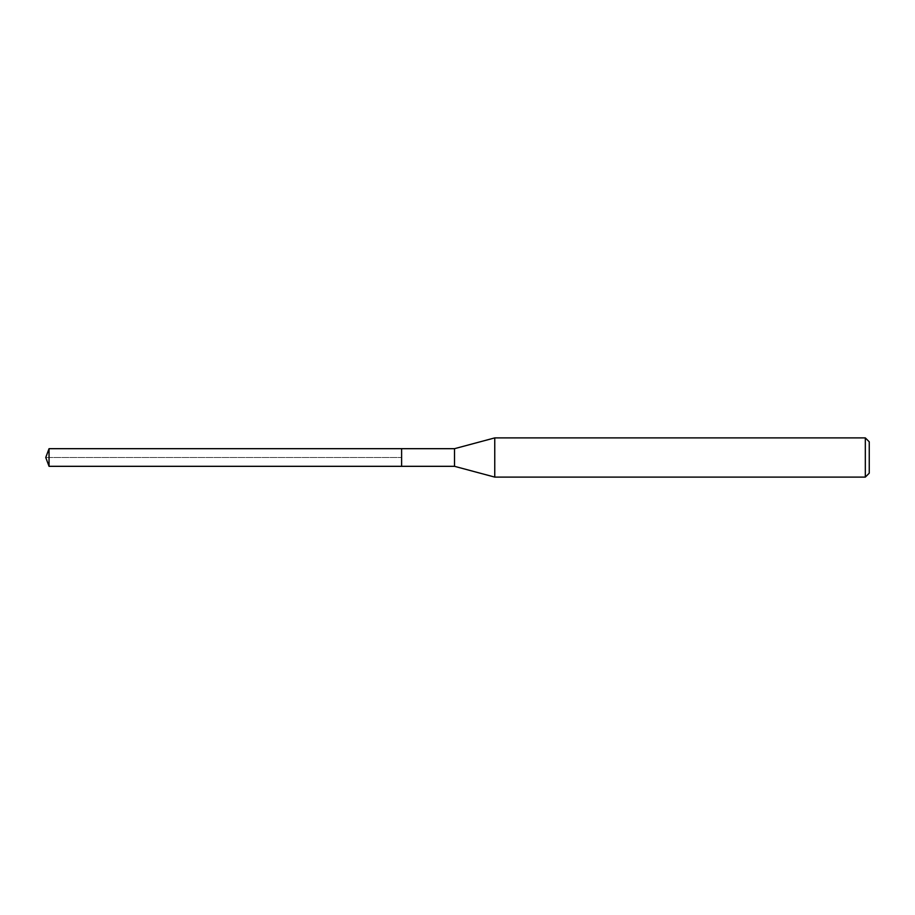 <?xml version="1.0" encoding="UTF-8"?>
<svg xmlns="http://www.w3.org/2000/svg" width="915" height="915" viewBox="0 0 915 915"><rect width="100%" height="100%" fill="white"/><g stroke="black" fill="none" stroke-linecap="round" stroke-linejoin="round"><path stroke-width="0.69" stroke-dasharray="4.58 3.43" d="M401.616 448.682L401.616 466.318L401.616 448.682M49.044 466.318L49.044 448.682M454.503 448.682L454.503 466.318M494.752 477.104L494.752 437.896M865.327 437.896L865.327 477.104M869.25 441.819L869.25 473.181M45.75 457.5L401.616 457.5L45.75 457.5"/><path stroke-width="1.37" d="M401.616 448.682L49.044 448.682L49.044 466.318L401.616 466.318L401.616 448.682L401.616 466.318L454.503 466.318L454.503 448.682L401.616 448.682M49.044 466.318L45.75 457.5L49.044 448.682M454.503 448.682L494.752 437.896L494.752 477.104L454.503 466.318M494.752 477.104L865.327 477.104L865.327 437.896L494.752 437.896M865.327 437.896L869.25 441.819L869.25 473.181L865.327 477.104"/></g></svg>
